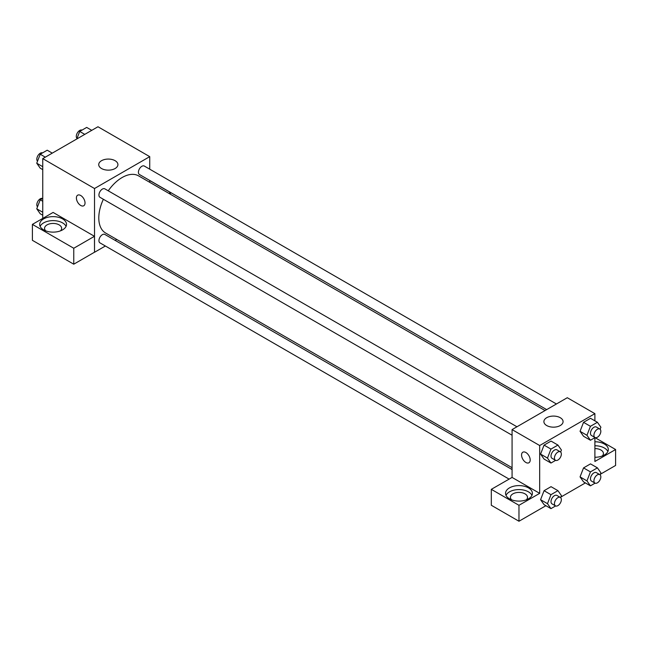 <?xml version="1.0" encoding="UTF-8"?>
<svg xmlns="http://www.w3.org/2000/svg" width="648" height="648" viewBox="0 0 648 648"><rect width="100%" height="100%" fill="white"/><g stroke="black" fill="none" stroke-linecap="round" stroke-linejoin="round"><path stroke-width="0.97" d="M42.752 218.408L42.752 158.63L97.97 126.757L149.728 156.646L149.728 169.177M149.728 180.444L149.728 182.307M149.728 180.549L170.383 192.472L168.861 193.347M170.383 192.472L170.383 194.222M101.534 160.696A9.598 5.54 180 0 1 111.991 159.489A9.598 5.54 180 0 1 117.92 164.608A9.598 5.54 180 0 1 108.321 170.149A9.598 5.54 180 0 1 98.723 164.608A9.598 5.54 180 0 1 101.534 160.696M105.373 246.005L94.519 252.275L94.519 188.519L42.752 158.63M94.519 188.519L149.728 156.646M77.663 195.186A6.099 3.523 -120 0 0 76.731 200.078A6.099 3.523 -120 0 0 80.717 205.457A6.099 3.523 60 0 1 76.723 200.078A6.099 3.523 60 0 1 77.663 195.194A6.099 3.523 60 0 1 83.762 198.709A6.099 3.523 60 0 1 83.762 205.756A6.099 3.523 60 0 1 80.708 205.457A6.099 3.523 -120 0 0 83.762 205.756M94.462 236.301L53.104 212.431L32.4 224.386L73.759 248.257L94.462 236.301L94.519 252.275M43.619 218.903A13.422 7.752 180 0 1 58.239 217.226A13.422 7.752 180 0 1 66.525 224.386A13.422 7.752 180 0 1 53.104 232.13A13.422 7.752 180 0 1 39.682 224.386A13.422 7.752 180 0 1 43.619 218.903M66.072 226.379A13.422 7.752 0 0 0 56.587 220.887A13.422 7.752 0 0 0 43.619 222.888A13.422 7.752 0 0 0 40.136 226.379M45.733 230.858A8.537 4.933 180 0 1 44.566 228.371A8.537 4.933 180 0 1 49.839 223.811A8.537 4.933 180 0 1 59.146 224.88A8.537 4.933 180 0 1 61.649 228.371A8.537 4.933 180 0 1 60.475 230.858M73.759 248.257L73.759 264.198L94.462 252.242M32.4 224.386L32.4 240.319L73.759 264.198M116.737 239.444L115.133 240.376M516.95 426.773L104.822 188.835A4.884 2.819 120 0 0 99.946 191.654A4.884 2.819 120 0 0 99.946 197.292L512.074 435.229M512.074 469.541L104.822 234.422A4.884 2.819 120 0 0 101.064 235.726A4.884 2.819 120 0 0 98.933 240.643A4.884 2.819 120 0 0 99.946 242.87L509.069 479.083M556.43 403.988L144.302 166.042A4.884 2.819 120 0 0 140.543 167.354A4.884 2.819 120 0 0 138.413 172.263A4.884 2.819 120 0 0 139.425 174.498L546.669 409.617M545.065 410.549L138.615 175.892A32.991 19.051 120 0 0 108.248 190.812M103.372 199.268A32.991 19.051 120 0 0 98.796 217.931A32.991 19.051 120 0 0 105.624 233.029L512.074 467.686M512.074 477.414L491.314 489.337L518.975 505.302L539.679 493.347L512.074 477.414L512.074 429.592L567.292 397.718L594.896 413.659L594.896 420.827M491.314 489.337L491.314 505.27L518.975 521.243L545.891 505.707M560.868 497.057L585.371 482.914M600.348 474.263L615.6 465.458L615.6 449.518L594.896 461.473L594.896 437.684M594.896 448.57A8.537 4.933 180 0 1 600.931 450.02A8.537 4.933 180 0 1 603.434 453.503A8.537 4.933 180 0 1 602.267 455.99M607.865 451.51A13.422 7.752 0 0 0 594.896 445.751M594.896 441.774A13.422 7.752 180 0 1 608.318 449.518A13.422 7.752 180 0 1 594.896 457.269M511.604 499.827A8.537 4.933 180 0 1 510.438 497.332A8.537 4.933 180 0 1 518.975 492.407A8.537 4.933 180 0 1 527.513 497.332A8.537 4.933 180 0 1 526.346 499.827M531.943 495.339A13.422 7.752 0 0 0 522.458 489.856A13.422 7.752 0 0 0 509.482 491.856A13.422 7.752 0 0 0 506.007 495.339M509.482 487.871A13.422 7.752 180 0 1 524.111 486.194A13.422 7.752 180 0 1 532.397 493.347A13.422 7.752 180 0 1 518.975 501.098A13.422 7.752 180 0 1 505.553 493.347A13.422 7.752 180 0 1 509.482 487.871M518.975 505.302L518.975 521.243M595.002 437.627L615.6 449.518M590.441 471.89L583.54 467.905L590.514 463.879L583.54 467.905L580.057 476.896L583.54 481.853L580.057 476.896L586.958 480.881L590.441 471.89L597.415 467.864L600.899 472.829L600.121 474.838M595.099 437.57L590.441 440.251L583.54 436.266L580.049 431.317L583.54 422.326L590.514 418.3L583.54 422.326L590.441 426.311L597.415 422.285L600.899 427.243L600.121 429.26M555.62 460.355L550.962 463.045L544.061 459.059L540.57 454.11M550.962 463.045L547.479 458.087L550.962 449.096L544.061 445.119L551.035 441.085L544.061 445.119L540.578 454.102L544.061 459.059M555.62 505.942L550.962 508.631L547.479 503.674L550.962 494.683L544.061 490.698L551.035 486.672L544.061 490.698L540.578 499.689L544.061 504.646L540.57 499.697M539.679 493.347L539.679 445.532L594.896 413.659M560.269 417.709A9.598 5.54 180 0 1 563.08 421.621A9.598 5.54 180 0 1 553.481 427.162A9.598 5.54 180 0 1 543.891 421.621A9.598 5.54 180 0 1 549.812 416.502A9.598 5.54 180 0 1 560.269 417.709M539.679 445.532L512.074 429.592M522.831 452.199A6.099 3.523 -120 0 0 521.891 457.091A6.099 3.523 -120 0 0 525.876 462.47A6.099 3.523 60 0 1 521.891 457.091A6.099 3.523 60 0 1 522.831 452.207A6.099 3.523 60 0 1 528.93 455.73A6.099 3.523 60 0 1 528.93 462.769A6.099 3.523 60 0 1 525.876 462.47A6.099 3.523 -120 0 0 528.93 462.769M550.962 449.096L557.936 445.071L561.427 450.036L560.642 452.053M560.342 451.826L556.891 449.834A4.884 2.819 120 0 0 553.133 451.138A4.884 2.819 120 0 0 551.003 456.054A4.884 2.819 120 0 0 552.007 458.29L555.457 460.283A4.884 2.819 120 0 0 560.342 457.464A4.884 2.819 120 0 0 560.342 451.826A4.884 2.819 120 0 0 556.583 453.13A4.884 2.819 120 0 0 554.453 458.047A4.884 2.819 120 0 0 555.457 460.283M547.479 458.087L540.578 454.102M557.936 445.071L551.035 441.085M590.441 440.251L586.958 435.294L590.441 426.311M599.821 429.033L596.371 427.04A4.884 2.819 120 0 0 592.604 428.352A4.884 2.819 120 0 0 590.474 433.261A4.884 2.819 120 0 0 591.486 435.497L594.937 437.489A4.884 2.819 120 0 0 599.821 434.67A4.884 2.819 120 0 0 599.821 429.033A4.884 2.819 120 0 0 596.055 430.345A4.884 2.819 120 0 0 593.924 435.254A4.884 2.819 120 0 0 594.937 437.489M583.54 436.266L580.057 431.309L586.958 435.294M597.415 422.285L590.514 418.3M550.962 494.683L557.936 490.658L561.427 495.623L560.642 497.632M560.342 497.413L556.891 495.42A4.884 2.819 120 0 0 553.133 496.724A4.884 2.819 120 0 0 551.003 501.641A4.884 2.819 120 0 0 552.007 503.869L555.457 505.861A4.884 2.819 120 0 0 560.342 503.05A4.884 2.819 120 0 0 560.342 497.413A4.884 2.819 120 0 0 556.583 498.717A4.884 2.819 120 0 0 554.453 503.634A4.884 2.819 120 0 0 555.457 505.861M550.962 508.631L544.061 504.646M547.479 503.674L540.578 499.689M557.936 490.658L551.035 486.672M595.099 483.149L590.441 485.838L586.958 480.881M599.821 474.62L596.371 472.627A4.884 2.819 120 0 0 592.604 473.931A4.884 2.819 120 0 0 590.474 478.848A4.884 2.819 120 0 0 591.486 481.083L594.937 483.076A4.884 2.819 120 0 0 599.821 480.257A4.884 2.819 120 0 0 599.821 474.62A4.884 2.819 120 0 0 596.055 475.924A4.884 2.819 120 0 0 593.924 480.84A4.884 2.819 120 0 0 594.937 483.076M590.441 485.838L583.54 481.853M597.415 467.864L590.514 463.879M42.752 169.63L40.233 168.18L36.742 163.215L40.233 154.232L47.207 150.206L52.277 153.139M42.752 166.69L36.742 163.215M45.303 157.164L40.233 154.232M42.549 152.896A4.884 2.819 120 0 0 38.848 154.386A4.884 2.819 120 0 0 36.815 159.189A4.884 2.819 120 0 0 37.527 161.206M76.78 138.988L79.712 131.439L86.686 127.413L91.757 130.345M84.783 134.371L79.712 131.439M82.029 130.102A4.884 2.819 120 0 0 78.327 131.593A4.884 2.819 120 0 0 76.294 136.396A4.884 2.819 120 0 0 77.007 138.413M42.752 215.217L40.233 213.767L36.742 208.802L40.233 199.819L42.752 198.361M42.752 212.269L36.742 208.802M42.752 201.269L40.233 199.819M42.549 198.482A4.884 2.819 120 0 0 38.848 199.973A4.884 2.819 120 0 0 36.815 204.776A4.884 2.819 120 0 0 37.527 206.793"/></g></svg>
